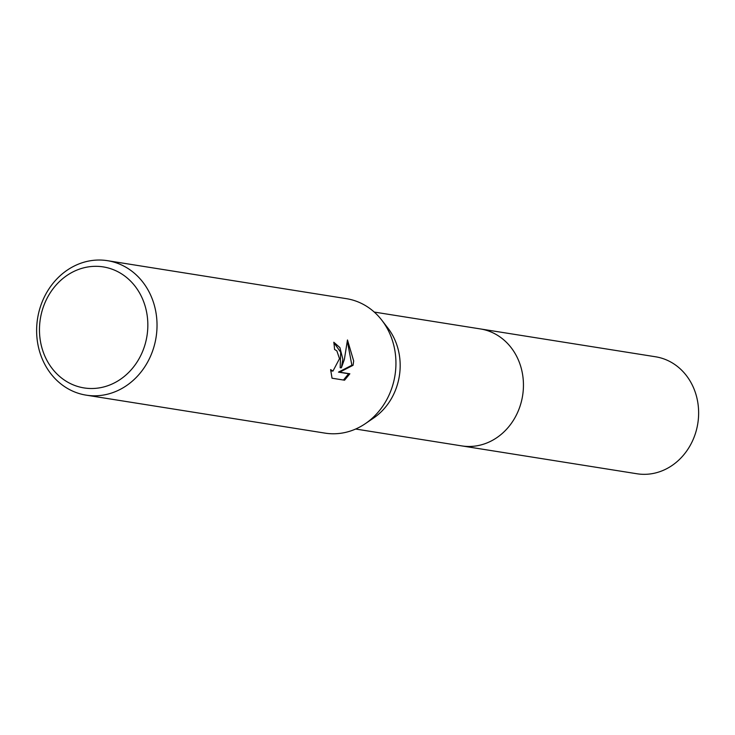 <?xml version="1.0" encoding="UTF-8"?>
<svg xmlns="http://www.w3.org/2000/svg" width="735" height="735" viewBox="0 0 735 735"><rect width="100%" height="100%" fill="white"/><g stroke="black" fill="none" stroke-linecap="round" stroke-linejoin="round"><path stroke-width="1.1" d="M107.521 260.686L346.424 298.667A68.07 59.994 99 0 1 381.796 320.175L387.869 328.04A59.213 52.185 99 0 1 400.07 369.337A59.213 52.185 99 0 1 373.564 418.059L365.341 423.654A68.07 59.994 99 0 1 325.045 433.126L86.142 395.145A68.07 59.994 99 0 1 36.75 326.165A68.07 59.994 99 0 1 107.521 260.686A68.07 59.994 99 0 1 156.904 329.666A68.07 59.994 99 0 1 86.142 395.145M479.587 328.811A59.223 52.194 99 0 1 480.368 328.931A59.213 52.185 99 0 1 523.338 388.944A59.213 52.185 99 0 1 461.773 445.897A59.223 52.194 99 0 1 460.992 445.777M381.796 320.175A68.07 59.994 99 0 1 395.816 367.647A68.07 59.994 99 0 1 365.341 423.654M342.859 359.231L341.389 367.785L344.366 359.47L347.471 339.965L353.673 360.949L353.076 365.286L339.689 372.167L349.851 373.784L344.568 380.206L332.036 378.213L330.621 369.576L332.946 371.101L339.496 358.698L336.887 350.926L334.535 349.41A68.07 59.994 -81 0 0 333.8 342.244L339.901 347.581L342.859 359.231M147.726 328.986A61.262 53.995 99 0 1 90.129 388.493A61.262 53.995 99 0 1 39.58 325.835A61.262 53.995 99 0 1 97.176 266.336A61.262 53.995 99 0 1 147.726 328.986M333.855 342.602L340.663 352.212L340.176 367.748L341.389 367.785M343.475 380.032L348.62 373.748L338.467 372.13L351.872 365.249L353.076 365.286M351.872 365.249L347.425 341.637M338.467 372.13L339.689 372.167M348.62 373.748L349.851 373.784M332.946 371.101L330.704 370.808M461.773 445.906A59.223 52.194 99 0 0 467.671 446.457A59.223 52.194 99 0 0 523.063 392.288A59.223 52.194 99 0 0 480.368 328.931L655.556 356.778A59.223 52.194 99 0 1 698.25 420.135A59.223 52.194 99 0 1 642.859 474.314A59.223 52.194 99 0 1 636.96 473.763L355.657 429.029M480.368 328.931L374.253 312.063"/></g></svg>
